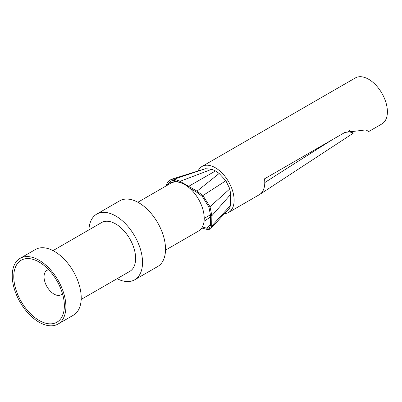 <?xml version="1.0" encoding="UTF-8"?>
<svg xmlns="http://www.w3.org/2000/svg" width="402" height="402" viewBox="0 0 402 402"><rect width="100%" height="100%" fill="white"/><g stroke="black" fill="none" stroke-linecap="round" stroke-linejoin="round"><path stroke-width="0.6" d="M332.097 139.821A10744.792 6203.448 0 0 0 264.772 182.578A26.557 15.331 -120 0 0 264.516 178.835L344.891 132.434L365.885 129.891L368.734 131.534L381.9 123.937A26.557 15.331 -120 0 0 385.97 102.656A26.557 15.331 -120 0 0 368.624 79.254A26.557 15.331 -120 0 0 355.348 77.943L202.065 166.438A26.557 15.331 60 0 1 215.341 167.755A26.557 15.331 60 0 1 232.688 191.151A26.557 15.331 60 0 1 228.617 212.432A26.557 15.331 60 0 1 224.411 213.658M365.845 129.866L368.734 131.534M264.772 182.578A26.557 15.331 60 0 1 259.757 194.432A26.557 15.331 60 0 1 259.275 194.734L228.617 212.432M347.645 131.007L353.212 133.233L349.087 130.389M198.01 171.081A26.557 15.331 60 0 1 202.065 166.438M229.703 207.985L230.431 205.553L230.653 194.402L229.849 188.865L225.864 180.759L219.165 173.463L215.502 170.945L211.844 169.232L205.377 168.714L174.428 179.106L180.031 181.347L197.025 191.161L202.904 195.548L210 206.708L211.869 215.708L230.653 194.402M205.085 168.815L171.217 179.342L174.428 179.106L174.674 180.558L180.001 182.583M210.357 224.628L206.824 228.195L202.342 227.004M210.507 216.949L204.05 221.346M210.075 226.839L208.919 228.08L206.824 228.195L207.231 229.472L201.734 228.014M189.588 188.121L197.035 192.417L202.332 196.513L208.869 206.985L210.537 215.246L210.331 225.693L209.618 227.577L208.919 228.08L209.844 229.256L207.231 229.472M176.594 180.975L168.187 183.463L171.664 180.789L174.674 180.558M167.121 185.362L168.187 183.463L167.554 182.181L171.227 179.337M137.876 202.246L170.865 183.196A27.637 15.959 60 0 1 184.684 184.568A27.637 15.959 60 0 1 202.739 208.924A27.637 15.959 60 0 1 198.503 231.07L165.513 250.119M134.675 279.812L157.669 266.536A37.934 21.904 -120 0 0 163.483 236.14A37.934 21.904 -120 0 0 138.7 202.708A37.934 21.904 -120 0 0 119.731 200.829L96.741 214.105A37.934 21.904 60 0 1 115.711 215.985A37.934 21.904 60 0 1 140.489 249.411A37.934 21.904 60 0 1 134.675 279.812A37.934 21.904 60 0 1 117.103 278.692M88.922 229.884A37.934 21.904 60 0 1 96.741 214.105M81.184 299.43L129.801 271.36A28.18 16.271 -120 0 0 134.117 248.783A28.18 16.271 -120 0 0 115.711 223.949A28.18 16.271 -120 0 0 101.621 222.552L53.004 250.622M58.034 324.057L73.365 315.208A37.934 21.904 -120 0 0 79.179 284.812A37.934 21.904 -120 0 0 54.396 251.381A37.934 21.904 -120 0 0 35.426 249.501L20.1 258.35A37.934 21.904 60 0 1 39.069 260.23A37.934 21.904 60 0 1 63.848 293.661A37.934 21.904 60 0 1 58.034 324.057A37.934 21.904 60 0 1 39.069 322.178A37.934 21.904 60 0 1 14.286 288.752A37.934 21.904 60 0 1 20.1 258.35M39.069 320.409A35.768 20.653 -120 0 0 64.35 305.043A35.768 20.653 -120 0 0 39.723 262.39A35.768 20.653 -120 0 0 39.069 262.003A35.768 20.653 -120 0 0 13.774 276.606A35.768 20.653 -120 0 0 39.069 320.409M62.451 293.571A14.09 8.135 60 0 1 61.059 294.782A14.09 8.135 60 0 1 54.014 294.083A14.09 8.135 60 0 1 44.808 281.666A14.09 8.135 60 0 1 46.969 270.375A14.09 8.135 60 0 1 48.712 269.777M165.966 186.025L167.554 182.181M205.146 168.8L202.151 169.805M211.844 169.232L180.031 181.347L180.001 182.518M215.502 170.945L188.659 186.342L188.659 187.332M219.165 173.463L197.025 191.161L197.035 192.417M225.864 180.759L202.904 195.548L202.332 196.513M230.431 205.553L211.663 226.175L211.869 215.708L210.537 215.246M210.331 225.693L211.663 226.175L210.743 228.597L209.844 229.256M229.843 207.834L224.864 213.171M229.849 188.865L210 206.708L208.869 206.985M353.212 133.233L259.757 194.432M210.553 214.728L204.226 218.376M210.733 228.612L224.859 213.176M227.919 209.899L229.773 207.914"/></g></svg>
